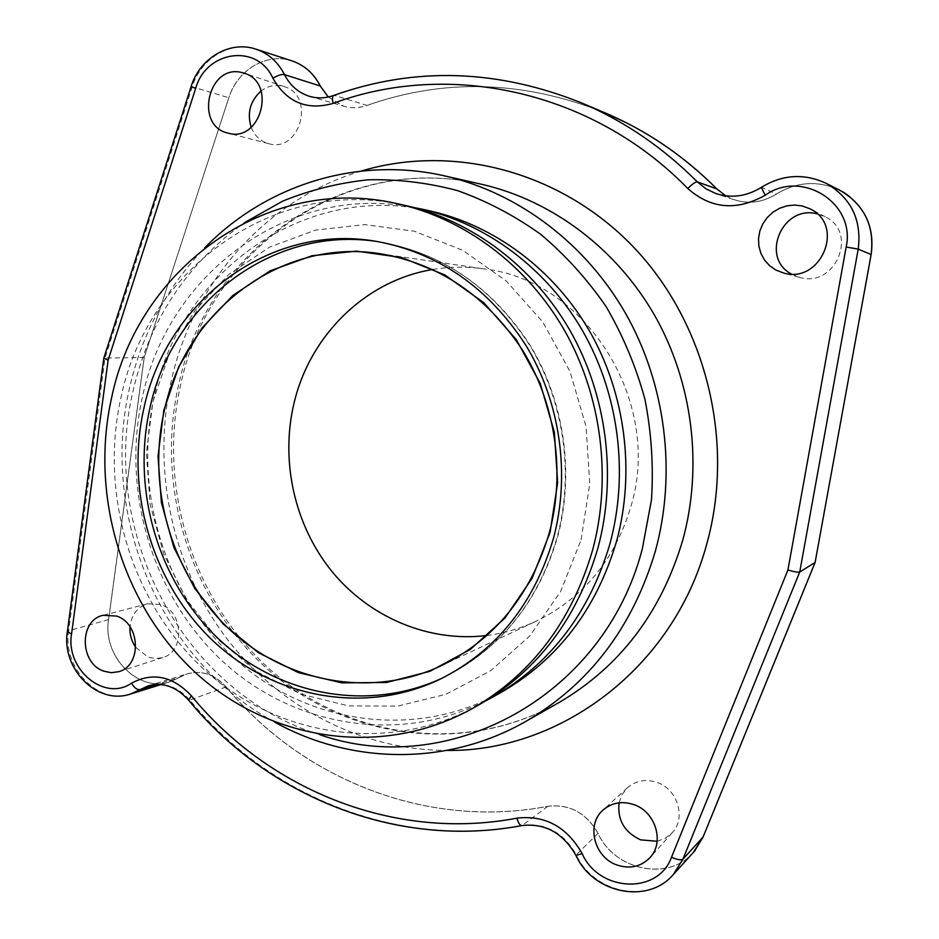 <?xml version="1.0" encoding="UTF-8"?>
<svg xmlns="http://www.w3.org/2000/svg" width="939" height="939" viewBox="0 0 939 939"><rect width="100%" height="100%" fill="white"/><g stroke="black" fill="none" stroke-linecap="round" stroke-linejoin="round"><path stroke-width="0.7" stroke-dasharray="4.7 3.52" d="M274.704 722.138C160.311 660.575 99.299 514.854 129.828 386.809C142.223 333.228 167.154 286.947 204.596 247.966M319.988 734.756C182.671 692.97 98.759 531.075 133.361 389.615C149.994 319.436 186.967 263.824 244.281 222.789M430.062 210.946C304.248 181.509 180.018 272.674 154.313 396.176C132.775 490.815 165.041 596.101 236.475 660.211C307.839 724.11 415.108 740.296 501.238 692.325M485.933 700.752C398.688 745.249 292.698 726.258 222.578 661.302C152.423 596.077 121.108 491.109 142.493 396.657C167.987 274.493 288.132 182.941 412.972 207.319M478.679 704.989C389.732 754.522 279.2 737.326 205.758 671.009C132.223 604.434 98.982 495.487 120.99 397.514C147.235 269.693 274.869 174.983 404.803 205.348M432.715 269.516C449.722 266.641 466.894 266.453 484.219 268.941C585.607 280.104 662.875 401.164 630.996 506.238C614.951 559.738 583.389 598.049 536.298 621.137C520.429 628.543 503.938 633.332 486.825 635.503M144.242 357.477L108.631 619.587C102.21 656.807 139.312 693.933 171.332 681.315L179.549 677.348L170.065 681.737C138.197 693.135 102.257 656.267 108.548 619.611L144.16 357.477L228.811 97.726C237.321 69.862 266.852 52.244 291.888 60.871M694.308 851.45C669.765 881.979 614.834 870.899 598.049 833.327C586.265 812.775 569.527 803.772 547.836 806.308C426.635 829.618 302.205 778.959 226.158 686.914C214.421 674.061 201.099 669.8 186.215 674.155L179.631 677.324M842.518 191.72L839.936 190.312M839.149 189.913C817.74 180.276 796.812 181.673 776.377 194.08L776.353 194.068C796.718 181.685 817.587 180.265 838.961 189.819M725.706 195.84L730.671 198.387C746.153 204.643 761.388 203.2 776.377 194.08L761.529 187.377C746.751 196.533 731.493 198.575 715.753 193.504L733.934 199.667C748.536 204.373 762.668 202.507 776.353 194.068M615.127 117.34L606.887 113.654M603.824 112.351C523.211 80.519 444.276 78.219 367.043 105.426L366.985 105.403C444.135 78.219 522.976 80.496 603.519 112.222M328.239 97.01L342.489 105.802C350.54 108.431 358.733 108.302 367.043 105.426M292.921 61.211C267.721 51.868 237.497 69.498 228.881 97.75M657.136 841.274L665.399 838.222L672.207 832.74C686.444 818.022 677.547 788.96 656.854 782.375C645.645 778.783 635.856 780.567 627.463 787.704L622.099 794.523L619.083 802.81M135.791 647.464L148.221 657.183L155.475 658.615L162.658 657.605C185.136 651.807 183.598 611.359 160.592 604.47L147.576 603.8C137.305 607.11 131.448 614.763 130.005 626.759M251.206 127.34C254.633 135.85 260.42 141.284 268.589 143.644L268.754 143.69C299.952 153.233 315.856 95.649 284.282 86.634L282.287 86.059C274.728 84.428 267.674 86.071 261.136 90.989M791.377 274L799.746 277.428C835.229 288.308 858.903 232.485 825.111 216.721L817.165 213.834M191.133 86.541L228.811 97.726L144.16 357.477L103.83 358.052M361.245 171.062C265.878 199.185 193.34 282.686 171.497 379.732C151.848 466.296 170.804 560.9 222.496 632.816C274.575 704.309 358.463 750.284 446.905 750.425M480.568 184.056C342.512 151.848 206.615 251.323 178.645 384.873C155.205 487.083 190.241 600.537 268.049 669.66C345.775 738.524 463.033 755.965 557.367 703.452M443.102 677.723L445.309 676.667C500.863 648.403 538.2 601.735 557.32 536.65C574.152 473.397 563.94 401.857 530.054 345.787C492.775 288.132 443.102 253.577 381.058 242.121L378.64 241.746M108.631 619.587L68.641 630.773C62.373 667.969 98.56 705.494 130.615 694.015M328.204 97.022L343.78 106.213C351.432 108.384 359.168 108.126 366.985 105.403L334.542 95.449C326.291 98.36 318.11 98.701 309.999 96.471M725.694 195.828L730.671 198.387M693.193 852.694C668.134 881.885 614.552 870.3 598.014 833.374C586.218 812.81 569.48 803.807 547.789 806.355C426.576 829.653 302.135 778.994 226.099 686.937C214.702 674.402 201.709 670.047 187.107 673.862L179.549 677.348L156.754 684.425M598.049 833.327L576.3 854.772C593.19 892.696 648.051 904.621 673.333 874.538M547.836 806.308L522.295 825.369C545.594 822.717 563.6 832.517 576.3 854.772L575.924 855.359M226.158 686.914L189.842 700.048C268.284 795.849 396.739 849.102 522.295 825.369L521.708 825.616M148.374 685.81C163.891 681.831 177.717 686.573 189.842 700.048L188.622 700.154M826.508 183.504C804.418 173.152 782.762 174.443 761.529 187.377L761.341 187.354M579.093 101.858C495.616 69.134 414.099 66.998 334.542 95.449L333.779 95.426M256.124 49.215C230.783 40.283 200.782 58.3 192.202 86.799L105.039 357.806L68.641 630.773L67.385 631.56M483.104 184.631C345.341 151.026 209.092 249.927 180.793 384.098C157.177 486.731 192.53 600.901 270.667 670C348.721 738.817 465.779 755.637 559.632 702.161M581.1 539.761L589.774 483.702L586.018 426.47L570.008 371.492L542.789 322.03L506.168 280.89L462.481 250.185L414.381 231.24L364.555 224.597L315.527 230.114L269.599 247.11L228.811 274.423L194.913 310.563L169.266 353.698L152.916 401.763L146.425 452.715L150.076 504.196L163.691 553.94L186.697 599.775L218.165 639.635L256.793 671.631L300.95 694.144L348.674 705.917L397.807 706.081L446.025 694.261L490.874 670.587L529.878 635.832L560.642 591.476L581.1 539.761M440.907 678.815L445.309 676.667C501.262 648.121 538.751 601.312 557.789 536.239C574.562 473.08 564.374 401.88 530.547 345.916C493.339 288.32 443.513 253.718 381.058 242.121L376.222 241.335M440.861 665.939L536.298 621.137M379.896 253.683L484.219 268.941M160.968 684.566L171.332 681.315M309.682 96.377L342.489 105.802M148.221 685.857L186.215 674.155M672.207 832.74L649.952 857.659M627.463 787.704L603.061 810.064M162.658 657.605L118.784 671.667M147.576 603.8L103.079 615.315M284.282 86.634L244.222 73.207M268.589 143.644L227.977 133.103M825.111 216.721L810.122 208.881M799.101 277.251L782.797 272.791"/><path stroke-width="1.41" d="M616.841 864.96C629.834 869.268 640.868 866.826 649.952 857.659C664.859 842.26 655.516 811.636 633.837 804.606C622.088 800.779 611.829 802.61 603.061 810.064C585.924 824.524 594.117 857.284 616.841 864.96M103.83 671.174L111.342 672.7L118.784 671.667C142.082 665.681 140.427 623.332 116.565 616.054L103.079 615.315C78.923 620.198 79.557 663.392 103.83 671.174M228.154 133.138C260.608 143.092 277.087 82.585 244.222 73.207L242.145 72.62C208.388 63.183 193.962 125.838 227.977 133.103L228.154 133.138M783.466 272.967C820.803 284.435 845.699 225.466 810.122 208.881L802.329 205.97L794.699 205.042L786.988 205.817L779.605 208.27L772.891 212.249L767.186 217.578L762.761 223.963L759.815 231.111L758.512 238.659L758.888 246.253L760.942 253.518L764.557 260.103L769.581 265.678L775.767 269.986L783.466 272.967M204.596 247.966C265.279 185.276 357.571 155.346 446.283 176.274C518.586 193.234 585.701 243.447 625.973 314.084C665.892 384.896 676.784 473.244 655.316 551.31C632.628 627.17 589.786 683.674 526.802 720.823C447.938 766.529 350.94 764.581 274.704 722.138M244.281 222.789L282.58 201.181C309.905 190.054 338.416 182.929 368.088 179.807C398.089 179.103 427.938 182.718 457.657 190.664C486.895 201.087 514.549 215.618 540.618 234.257C565.384 255.068 587.204 279.176 606.089 306.572C622.956 335.505 635.891 366.339 644.882 399.098C651.443 432.48 653.638 466.061 651.478 499.841L642.264 549.104C603.39 698.499 446.565 779.206 319.988 734.756M493.257 696.808L501.238 692.325C558.048 659.518 596.511 609.106 616.618 541.075C635.363 471.977 625.397 393.946 589.809 331.561C553.904 269.34 494.254 225.313 430.062 210.946L421.118 208.963C486.062 223.494 546.439 268.108 582.802 331.185C618.848 394.427 628.954 473.561 609.986 543.599C589.645 612.557 550.724 663.627 493.257 696.808L485.933 700.752M412.972 207.319L421.118 208.963M472.282 708.581C531.486 674.413 571.581 621.63 592.568 550.242C612.099 477.74 601.617 395.718 564.386 330.211C526.814 264.868 464.512 218.717 397.643 203.763C266.559 173.14 137.974 268.847 111.577 397.89C89.44 496.801 122.962 606.794 197.073 674.049C271.113 741.071 382.56 758.536 472.282 708.581L478.679 704.989C537.354 671.127 577.086 618.86 597.873 548.212C617.24 476.46 606.876 395.331 570.008 330.505C532.8 265.854 471.085 220.172 404.803 205.348L397.643 203.763M553.576 537.894C534.338 603.425 496.778 650.398 440.907 678.815C364.919 715.671 273.402 697.994 212.754 640.574C152.095 582.943 125.157 490.827 143.925 408.136C166.273 301.877 268.965 222.59 376.222 241.335C438.63 252.849 488.585 287.639 526.122 345.705C560.219 402.162 570.501 474.195 553.576 537.894M549.503 532.143C531.063 594.88 494.853 639.482 440.861 665.939C369.579 699.132 284.388 681.914 227.977 627.956C171.579 573.799 146.66 487.717 164.337 410.484C185.359 311.678 280.28 237.896 379.896 253.683C439.229 263.683 486.872 296.008 522.823 350.634C555.477 403.758 565.489 471.883 549.503 532.143M486.825 635.503C428.536 642.64 369.332 617.181 331.831 571.323C294.506 525.23 280.174 461.178 294.013 403.242C309.753 335.798 365.142 280.526 432.715 269.516M694.308 851.45L703.018 837.154L693.193 852.694M838.961 189.819L845.44 193.528C866.087 208.481 874.655 228.823 871.146 254.551L815.099 562.496L703.053 837.119M845.44 193.528L842.518 191.72M839.936 190.312L839.149 189.913M603.519 112.222L625.045 122.117C658.72 139.042 689.32 161.308 716.868 188.927L725.706 195.84M625.045 122.117L615.127 117.34M606.887 113.654L603.824 112.351M291.888 60.871L293.79 61.528C305.386 65.988 314.225 74.158 320.316 86.024L328.239 97.01M293.79 61.528L292.921 61.211M619.083 802.81C617.252 819.923 624.423 832.271 640.598 839.853L657.136 841.274M130.005 626.759C129.547 634.341 131.472 641.243 135.791 647.464M261.136 90.989C250.173 100.884 246.863 112.997 251.206 127.34M817.165 213.834C782.257 204.526 759.874 257.532 791.377 274M103.83 358.052L108.126 360.177L71.564 633.942C65.366 669.261 104.511 702.02 131.472 683.205C152.717 671.866 172.682 676.057 191.356 695.764C268.296 789.64 394.18 841.602 516.955 818.162C545.043 814.899 566.78 826.719 582.157 853.61C598.777 891.933 657.957 895.125 671.514 857.225L787.927 569.996L846.156 247.016L858.211 249.117C861.838 220.019 851.262 198.152 826.508 183.504L840.065 190.382C864.338 204.714 874.69 226.111 871.122 254.539L815.099 562.496M671.514 857.225C677.207 859.76 681.021 860.394 682.958 859.126L703.018 837.154L815.064 562.52L799.735 572.004L858.211 249.117L871.146 254.551M787.927 569.996C794.112 571.816 798.056 572.485 799.735 572.004L682.958 859.126L673.333 874.538L695.224 850.358M846.156 247.016C856.028 203.059 801.483 168.997 765.215 195.242C736.669 211.193 710.858 208.951 687.782 188.493C591.429 89.721 447.856 60.601 333.157 103.396C306.853 110.72 286.771 102.328 272.909 78.23C257.263 43.135 206.052 50.589 195.664 88.383L191.122 86.564L103.806 358.146L67.385 631.56M195.664 88.383L108.126 360.177M446.905 750.425C559.914 751.963 673.028 668.298 706.527 544.866C735.636 441.811 705.94 322.476 633.086 246.605C560.055 170.71 452.41 143.69 361.245 171.062M557.367 703.452L559.632 702.161C619.916 666.596 660.903 612.791 682.594 540.735C703.135 466.601 692.818 382.842 654.788 315.645C616.407 248.635 552.355 200.887 483.104 184.631L480.568 184.056M559.632 702.161L526.802 720.823M378.64 241.746C272.768 224.609 172.095 303.086 149.97 407.819C131.378 489.583 157.787 580.631 217.519 637.933C277.263 695.013 367.572 713.217 443.102 677.723M163.832 410.331L158.01 456.213L161.391 502.529L173.797 547.261L194.713 588.413L223.318 624.13L258.413 652.711L298.52 672.664L341.866 682.853L386.41 682.5L429.968 671.303L470.228 649.518L504.959 618.026L532.131 578.283L550.09 532.331L557.66 482.658L554.315 432.069L540.23 383.441L516.239 339.519L483.796 302.71L444.851 274.951L401.634 257.544L356.55 251.136L311.971 255.76L270.103 270.866L232.907 295.409L202.002 327.993L178.68 366.926L163.832 410.331M309.999 96.471L309.682 96.377C298.52 92.891 290.128 85.637 284.482 74.627C278.003 61.997 268.554 53.523 256.124 49.215L292.193 60.965C304.494 65.225 313.849 73.571 320.246 86.001L328.204 97.022M320.316 86.024L284.482 74.627C281.559 74.134 277.698 75.331 272.909 78.23M765.215 195.242L761.318 187.366C746.517 196.497 731.328 198.54 715.753 193.504L705.835 188.727L697.301 181.873C663.415 147.928 625.397 121.835 583.248 103.619L607.099 113.748C647.699 131.296 684.273 156.344 716.833 188.903L725.694 195.828M716.868 188.927L697.301 181.873C695.506 181.814 692.336 184.021 687.782 188.493M156.754 684.425L140.169 689.578L148.374 685.81M131.472 683.205C134.289 687.853 137.188 689.977 140.169 689.578L130.615 694.015L160.968 684.566M191.356 695.764L188.622 700.154M516.955 818.162C518.328 822.998 519.913 825.487 521.708 825.616C544.831 822.881 562.919 832.823 575.971 855.441L575.924 855.359M582.157 853.61L575.971 855.441C592.744 893.118 647.523 905.008 673.333 874.538M826.508 183.504L826.508 183.504C804.324 173.105 782.586 174.396 761.318 187.366L761.341 187.354M333.157 103.396C332.124 99.029 332.289 96.388 333.615 95.485C415.05 66.387 498.269 69.099 583.248 103.619L579.093 101.858M309.682 96.377L309.682 96.377C317.464 98.618 325.434 98.325 333.615 95.485L333.779 95.426M191.122 86.564L191.133 86.541C199.561 58.347 229.797 40.037 256.124 49.215L256.124 49.215M71.564 633.942L67.362 631.747C61.246 668.392 96.928 705.588 130.615 694.015M446.283 176.274L483.104 184.631M148.221 685.857C162.611 681.831 176.051 686.55 188.516 700.036C267.028 795.99 395.824 849.384 521.708 825.616"/></g></svg>
